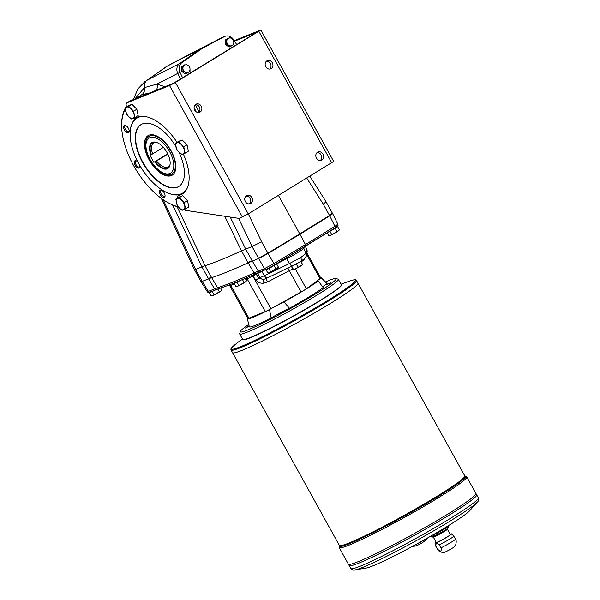 <?xml version="1.0" encoding="UTF-8"?>
<svg xmlns="http://www.w3.org/2000/svg" width="600" height="600" viewBox="0 0 600 600"><rect width="100%" height="100%" fill="white"/><g stroke="black" fill="none" stroke-linecap="round" stroke-linejoin="round"><path stroke-width="0.9" d="M331.335 213.593C332.962 212.97 332.812 213.308 330.9 214.612A8.055 0.578 151 0 1 329.543 215.483L299.775 233.895L329.543 215.483L323.25 204.127L326.048 201.75L309.87 176.22M187.08 188.438A43.905 22.282 58.6 0 1 167.167 192.697A43.905 22.282 58.6 0 1 138.998 164.025A43.905 22.282 58.6 0 1 130.148 132.15A43.905 22.282 58.6 0 1 143.017 116.363M130.163 131.955A44.31 22.492 58.6 0 1 130.17 131.752A44.31 22.492 58.6 0 1 137.04 117.593A44.31 22.492 58.6 0 1 137.887 117.12M184.072 192.66A44.31 22.492 58.6 0 1 183.27 193.2A44.31 22.492 58.6 0 1 167.528 192.855A44.31 22.492 58.6 0 1 167.347 192.772M177.06 206.64L205.02 265.695L211.642 277.642L202.185 281.362L200.858 281.288L201.99 281.01L195.562 269.415L205.02 265.695A201.413 14.52 151 0 0 241.507 250.92L252.053 246.54L258.675 258.487L268.11 253.507L267.915 253.155L299.775 233.895L266.19 254.175A8.055 0.578 -29 0 0 267.915 253.155L261.623 241.8L248.325 213.847M226.8 44.055L226.56 39.495L229.98 37.402L231.892 38.602A4.027 3.458 -112 0 1 233.835 42.12A4.027 3.458 -112 0 1 232.245 45.443A4.027 3.458 -112 0 1 228.712 45.255A4.027 3.458 -112 0 1 226.763 41.745A4.027 3.458 -112 0 1 228.353 38.415A4.027 3.458 -112 0 1 231.892 38.602L233.64 39.87L233.88 44.43L230.46 46.523L226.8 44.055L225.465 44.595L229.125 47.062L230.46 46.523M226.56 39.495L225.225 40.035L225.465 44.595M229.98 37.402L225.225 40.035M329.543 215.475L329.737 215.827L299.97 234.248L305.452 244.567L334.928 226.327L329.737 215.827L332.647 213.66L337.853 224.183L334.928 226.327A1.612 0.892 -121.7 0 1 334.92 228A1.612 0.892 -121.7 0 1 334.853 228.03L305.558 246.157M184.815 64.74L181.395 66.832L181.635 71.392L185.295 73.86L186.63 73.32L184.882 72.052A4.027 3.458 -112 0 1 182.933 68.535A4.027 3.458 -112 0 1 184.523 65.213A4.027 3.458 -112 0 1 188.062 65.4A4.027 3.458 -112 0 1 190.012 68.918A4.027 3.458 -112 0 1 188.422 72.24A4.027 3.458 -112 0 1 184.882 72.052L182.97 70.845L182.738 66.293L184.815 64.74M182.97 70.845L181.635 71.392M186.63 73.32L190.05 71.227L190.012 68.918L189.81 66.668L186.157 64.2M182.738 66.293L181.395 66.832M134.843 99.015L144.472 87.585L156.983 84.09L177.765 73.403L180.442 78.99M194.085 107.505L196.132 111.773M182.565 77.692L180.067 72.465L177.765 73.395A8.055 6.915 -112 0 1 179.745 63.443L200.197 49.177L167.67 65.873A72.51 36.803 -121.4 0 0 167.445 65.992A72.51 36.803 -121.4 0 0 165.502 67.177L147.127 80.213A8.055 6.923 62.8 0 0 144.472 87.585A7.658 6.577 -117.1 0 1 141.945 94.59L136.058 98.52M224.4 36.615L222.105 37.545A8.055 6.915 -112 0 1 222.66 37.29L224.962 36.36A8.055 6.915 -112 0 0 224.4 36.615L202.493 48.248L182.04 62.512L179.745 63.443M202.493 48.248L222.105 37.545M195.45 104.618L199.035 112.11M236.715 44.588L233.625 39.727A8.055 6.915 -112 0 0 224.962 36.36M180.067 72.465A8.055 6.915 -112 0 1 182.04 62.512M189.9 54.082A8.055 6.952 -117.2 0 0 189.825 54.12A8.055 6.952 -117.2 0 0 189.75 54.157L167.445 65.992M163.2 199.695L195.555 269.415L194.423 269.67L161.333 198.368M201.06 281.647L207.233 291.645L208.343 291.345L217.642 287.692L211.642 277.642A201.413 14.52 -29 0 0 248.13 262.868L252.322 261.06L258.278 271.125L264.472 268.612A1.612 1.38 68 0 0 266.407 269.25L273.952 265.267A1.612 0.742 58.8 0 0 274.005 265.237L305.498 246.202L305.452 244.567L273.9 263.64L264.472 268.612L258.675 258.487L252.322 261.06M238.605 218.272L252.053 246.54L261.623 241.8M197.002 212.085L185.955 210.428M126.427 106.395A60.698 30.81 -121.4 0 0 125.767 107.363M125.22 108.27A60.698 30.81 -121.4 0 0 121.68 123.142L121.65 124.32A59.43 30.165 58.6 0 1 125.355 109.358M178.208 206.708A59.43 30.165 58.6 0 1 170.257 203.827L171.322 204.345A60.698 30.81 -121.4 0 0 178.515 207.06M170.257 203.827A59.43 30.165 58.6 0 1 121.65 124.32M149.52 93.075L141.945 94.59M144.975 81.51L137.947 88.845L133.29 99.645M224.76 216.263L241.507 250.92L247.935 262.515A40.282 2.902 -29 0 0 247.935 262.515L254.085 272.933L258.278 271.125A1.612 1.38 68 0 0 260.04 271.845L266.235 269.332L274.005 265.237A1.612 0.742 58.8 0 0 273.9 263.64L268.11 253.507L299.97 234.248L278.452 195.428M337.02 231.645L335.22 228.39L329.933 231.322L331.74 234.577L338.332 230.947A5.235 0.375 -29 0 0 338.715 230.64A5.235 0.375 -29 0 0 338.76 230.603M331.74 234.577L330.405 235.35A5.235 0.375 -29 0 0 334.485 233.303A5.235 0.375 -29 0 0 338.332 230.947L338.715 230.64M338.332 230.947L339.435 229.875L337.635 226.62L335.22 228.39M240.263 280.478L237.045 282.263L238.853 285.517L245.452 281.888A5.235 0.375 -29 0 0 245.827 281.58A5.235 0.375 -29 0 0 245.873 281.543M238.853 285.517L237.517 286.29A5.235 0.375 -29 0 0 241.597 284.243A5.235 0.375 -29 0 0 245.452 281.888L245.827 281.58M245.452 281.888L246.555 280.815L245.197 278.37M244.14 282.585L242.46 279.548M214.785 290.168L212.272 291.562L214.08 294.817L220.673 291.188A5.235 0.375 -29 0 0 221.055 290.88A5.235 0.375 -29 0 0 221.1 290.835M214.08 294.817L212.745 295.59A5.235 0.375 -29 0 0 216.825 293.543A5.235 0.375 -29 0 0 220.673 291.188L221.055 290.88M220.673 291.188L221.775 290.115L220.62 288.022M219.368 291.885L217.755 288.983M274.058 265.2L334.92 228C339.788 224.46 337.388 226.41 337.853 224.183M165.053 86.782L156.983 84.09A7.658 6.105 -78.8 0 1 156.458 90.262M245.798 279.45L247.163 278.895L265.275 311.572L248.925 318.202A7.252 0.525 -29 0 1 247.913 318.457L229.792 285.772A7.252 0.525 -29 0 0 230.805 285.517L234.502 284.017M287.835 268.013L301.02 292.028L270.923 308.737A7.252 0.525 -29 0 1 265.275 311.572M306.638 254.43L320.085 278.685L306.345 288.772A7.252 0.525 -29 0 1 301.02 292.028M261.593 271.215A3.225 1.328 -117.1 0 1 261.772 271.5L257.535 273.495L260.175 277.635A4.027 3.458 68 0 0 263.49 279.472L265.957 278.595L267.63 281.933L292.935 268.793M267.63 281.933L263.843 283.185L263.49 279.472L258.9 278.153L264.428 275.67A4.027 1.65 64.1 0 0 267.337 277.95L265.957 278.595M252.63 275.1L253.08 275.91L256.08 274.087L258.9 278.153L255.938 280.028C257.79 282.465 260.423 283.522 263.843 283.185M306.832 249.683L305.332 246.3L306.832 249.683L307.103 252.165A4.027 3.998 11.6 0 0 306.832 249.743L306.09 253.365A4.027 3.998 11.6 0 1 306.36 255.788L306.36 255.788A4.027 3.998 11.6 0 1 304.462 258.428M303.705 259.343A4.027 3.488 -129.7 0 0 303.915 259.755L305.115 257.955M291.638 266.445L292.455 269.13M300.593 261.532L292.522 265.725A4.027 1.65 64.1 0 1 292.433 265.778L300.593 261.532C301.582 260.925 301.627 259.597 300.72 257.55L289.522 263.498A4.027 1.65 64.1 0 0 292.433 265.778L267.337 277.95A4.027 1.65 64.1 0 0 267.428 277.905L292.343 265.815M300.705 261.472L305.145 258.053L306.36 255.788L307.103 252.165M300.72 257.55L306.09 253.365L303.817 248.257A14.242 1.028 -29 0 1 286.665 258.743L276.368 264.022M320.085 278.685A7.252 0.525 -29 0 0 320.775 278.01L306.923 253.02M269.513 309.585L271.14 317.962A16.11 1.163 151 0 1 289.47 308.243L283.928 301.942A16.11 1.163 -29 0 0 269.513 309.585A42.3 3.053 -29 0 1 247.327 318.683A42.3 3.053 -29 0 1 247.32 318.577A16.11 1.163 -29 0 0 247.8 318.263M283.928 301.942A42.3 3.053 -29 0 0 318.27 280.95L323.197 287.625A44.453 3.202 -29 0 1 289.47 308.243M322.56 286.785A16.11 1.163 151 0 1 327.135 283.733L321.368 277.89A16.11 1.163 -29 0 0 317.483 280.995A16.11 1.163 -29 0 0 318.27 280.95M321.368 277.89A42.3 3.053 -29 0 0 321.3 277.68A42.3 3.053 -29 0 0 320.535 277.575M255.772 273.69A3.225 2.768 -112 0 1 256.08 274.087L257.535 273.495A3.225 2.768 -112 0 0 257.19 273.053M293.235 269.317L291.66 266.362M293.49 269.663L298.132 267.337L296.295 264.022M302.618 264.585L300.87 261.375L302.647 264.577L298.132 267.337M299.528 262.125A6.308 0.458 151 0 1 299.085 262.395A6.308 0.458 151 0 1 290.603 266.692L290.572 266.685M293.498 269.707L293.678 269.663A5.235 0.375 -29 0 0 295.95 268.657A5.235 0.375 -29 0 0 300.525 266.115A5.235 0.375 -29 0 0 302.498 264.772L302.655 264.623M212.167 295.785A5.235 0.375 -29 0 0 212.235 295.77A5.235 0.375 -29 0 0 212.745 295.59L211.208 295.98L209.4 292.725L213.78 290.58M212.272 291.562L209.4 292.725M212.745 295.59L212.235 295.77M336.353 227.138L337.635 226.62M329.827 235.545A5.235 0.375 -29 0 0 329.895 235.53A5.235 0.375 -29 0 0 330.405 235.35L328.86 235.74L327.21 232.763M329.933 231.322L328.8 231.788M330.405 235.35L329.895 235.53M268.928 268.62L270.735 271.875L278.43 267.165L276.63 263.91L268.928 268.62L266.055 269.782L267.173 268.965M276.022 268.942L274.215 265.688M270.735 271.875L269.4 272.647A5.235 0.375 -29 0 0 273.48 270.6A5.235 0.375 -29 0 0 277.335 268.245L277.71 267.938A5.235 0.375 -29 0 0 277.755 267.892M275.347 264.435L276.63 263.91M268.83 272.843A5.235 0.375 -29 0 0 268.89 272.827A5.235 0.375 -29 0 0 269.4 272.647L267.862 273.038L266.055 269.782M269.4 272.647L268.89 272.827M277.335 268.245A5.235 0.375 -29 0 0 277.71 267.938M236.947 286.485A5.235 0.375 -29 0 0 237.007 286.47A5.235 0.375 -29 0 0 237.517 286.29L235.98 286.68L234.173 283.425L235.29 282.608M237.045 282.263L234.173 283.425M237.517 286.29L237.007 286.47M271.14 317.962A44.453 3.202 -29 0 1 249.345 326.79L247.327 318.683M278.002 314.377L282.892 311.918L278.002 314.377M326.16 284.933L331.058 282.48L326.16 284.933M249.075 325.725L245.423 328.043L249.21 326.243M248.76 324.435A54.787 3.952 -29 0 0 240.308 331.5L239.678 333.675A56.392 4.065 -29 0 0 239.692 334.005L242.692 339.42A56.392 4.065 -29 0 0 242.962 339.6A56.392 4.065 -29 0 0 318.817 301.222A56.392 4.065 -29 0 0 341.355 285.067A56.392 4.065 -29 0 0 341.34 284.737L338.34 279.322A56.392 4.065 -29 0 0 338.07 279.135L335.888 278.52A54.787 3.952 -29 0 0 325.425 281.94M242.962 339.6L243.292 339.697A56.153 4.05 -29 0 0 318.817 301.485A56.153 4.05 -29 0 0 341.265 285.39L341.355 285.067M239.692 334.005A56.392 4.065 -29 0 0 266.288 323.303A56.392 4.065 -29 0 0 315.817 295.815A56.392 4.065 -29 0 0 338.34 279.322M240.308 331.5A54.787 3.952 -29 0 0 264.63 322.185A54.787 3.952 -29 0 0 314.272 294.72A54.787 3.952 -29 0 0 335.888 278.52M327.135 283.733A44.453 3.202 -29 0 0 327.082 283.657L321.3 277.68M439.357 544.778L441.037 547.808C441.705 551.535 440.572 551.993 437.625 549.188A10.312 0.742 151 0 1 437.423 549.15L435.743 546.12A10.312 0.742 151 0 1 435.735 546.112A10.312 0.742 151 0 0 435.945 546.158C435.63 543.075 436.77 542.61 439.357 544.778A10.312 0.742 151 0 0 449.662 539.138A10.312 0.742 151 0 0 453.78 536.123A10.312 0.742 151 0 0 453.772 536.115L451.612 533.88A9.51 0.682 151 0 1 447.825 536.67A9.51 0.682 151 0 1 439.403 541.342A9.51 0.682 151 0 1 434.985 543.097A9.51 0.682 151 0 1 436.088 542.085M435.945 546.158L437.625 549.188M433.65 534.487L433.838 534.817C433.612 536.895 432.472 537.352 430.425 536.197M433.838 534.817A10.312 0.742 151 0 0 444.135 529.178A10.312 0.742 151 0 0 448.26 526.162L448.207 527.88L447.345 529.298A8.055 0.578 151 0 1 444.143 531.555A8.055 0.578 151 0 1 433.365 537.045L431.707 537.023L430.222 536.16M447.382 529.237L450.353 534.592A8.055 0.578 151 0 1 447.135 536.947A8.055 0.578 151 0 1 440.062 540.877A8.055 0.578 151 0 1 436.26 542.408L433.29 537.045M450.18 534.278A9.51 0.682 151 0 1 451.612 533.88M441.037 547.808A10.312 0.742 151 0 0 451.342 542.168A10.312 0.742 151 0 0 455.46 539.153C456.405 540.165 456.457 542.16 455.618 545.13L454.717 546.51A6.202 0.45 151 0 1 452.295 548.197A6.202 0.45 151 0 1 444.053 552.42L442.327 552.442C439.305 551.482 437.67 550.388 437.423 549.15M416.715 544.043A22.155 22.095 142.9 0 0 422.805 540.668M466.74 476.888L475.897 493.403A72.915 5.258 151 0 1 446.768 514.725A72.915 5.258 151 0 1 382.733 550.268A72.915 5.258 151 0 1 348.353 564.105L339.195 547.582A72.915 5.258 -29 0 0 373.582 533.745A72.915 5.258 -29 0 0 437.61 498.21A72.915 5.258 -29 0 0 466.74 476.888L464.79 475.868A71.7 5.167 151 0 1 436.147 496.83A71.7 5.167 151 0 1 373.178 531.78A71.7 5.167 151 0 1 339.36 545.393L339.195 547.582M475.912 493.838A72.907 5.258 151 0 1 446.768 514.732A72.907 5.258 151 0 1 348.712 564.345M478.335 497.805C478.755 500.07 478.41 501.51 477.293 502.14A71.325 5.145 151 0 1 449.55 521.408A71.325 5.145 151 0 1 355.02 569.918C353.895 570.533 352.485 570.06 350.79 568.5A72.915 5.258 -29 0 0 385.17 554.662A72.915 5.258 -29 0 0 449.205 519.12A72.915 5.258 -29 0 0 478.335 497.805L476.67 494.812A72.915 5.258 151 0 1 476.67 494.812L475.897 493.41A72.915 5.258 151 0 1 446.775 514.732A72.915 5.258 151 0 1 382.74 550.268A72.915 5.258 151 0 1 348.36 564.112A72.915 5.258 151 0 1 348.353 564.105M350.79 568.5L349.132 565.507A72.915 5.258 151 0 0 383.513 551.67A72.915 5.258 151 0 0 447.548 516.127A72.915 5.258 151 0 0 476.67 494.812A72.915 5.258 151 0 1 447.54 516.12A72.915 5.258 151 0 1 383.513 551.662A72.915 5.258 151 0 1 349.125 565.5L348.36 564.112M476.685 495.232A72.907 5.258 151 0 1 447.54 516.127A72.907 5.258 151 0 1 349.485 565.74M477.293 502.14L469.793 510.638A60.427 4.357 151 0 1 446.287 526.965A60.427 4.357 151 0 1 366.202 568.058L355.02 569.918M341.377 284.85A56.392 4.065 151 0 1 318.93 301.433A56.392 4.065 151 0 1 268.755 329.25A56.392 4.065 151 0 1 242.775 339.51M356.483 280.47L357.96 283.14A71.7 5.167 151 0 1 329.317 304.103A71.7 5.167 151 0 1 266.347 339.06A71.7 5.167 151 0 1 232.53 352.665L231.053 349.995A71.7 5.167 -29 0 0 264.862 336.382A71.7 5.167 -29 0 0 327.84 301.433A71.7 5.167 -29 0 0 356.483 280.47C355.62 280.237 357.233 278.513 349.035 281.288A71.04 5.123 -29 0 1 327.135 300.87A71.04 5.123 -29 0 1 253.815 340.837A71.04 5.123 -29 0 1 235.695 344.115C228.998 349.597 231.315 349.14 231.053 349.995M357.975 283.56A71.692 5.167 151 0 1 329.317 304.118A71.692 5.167 151 0 1 232.882 352.905M464.79 475.868L357.968 283.147A71.7 5.167 151 0 1 357.968 283.147A71.7 5.167 151 0 1 329.317 304.11A71.7 5.167 151 0 1 266.347 339.067A71.7 5.167 151 0 1 232.538 352.673L339.36 545.393M171.067 174.375A21.96 11.145 58.6 0 1 167.985 174.81C161.183 173.708 155.137 168.63 149.865 159.593C145.657 151.762 144.517 145.095 146.445 139.575A21.96 11.145 58.6 0 1 168.375 146.993A21.96 11.145 58.6 0 1 171.067 174.375M157.507 142.808A14.797 7.508 -121.4 0 0 155.078 142.192A14.797 7.508 -121.4 0 0 151.44 154.62L149.947 155.288L153.84 162.315L155.34 161.648A14.797 7.508 -121.4 0 0 169.59 165.938A14.797 7.508 -121.4 0 0 170.153 163.485M154.845 161.91A15.203 7.717 -121.4 0 0 170.145 163.688A15.203 7.717 -121.4 0 0 157.328 142.725A15.203 7.717 -121.4 0 0 150.945 154.882M167.708 153.84L153.84 162.315M163.365 147.398L151.44 154.62M155.34 161.648L156.57 160.965A14.1 7.155 -121.4 0 0 168.398 166.882A14.1 7.155 -121.4 0 0 169.792 165.382M167.828 154.087L156.57 160.965M155.655 142.26A14.1 7.155 -121.4 0 0 153.69 142.822A14.1 7.155 -121.4 0 0 152.678 153.938M184.095 209.55A4.838 2.453 -121.4 0 0 185.835 210.413L237.788 218.212A12.082 6.135 -121.4 0 0 239.88 218.017L248.25 213.892L333.69 161.422L260.843 30L175.403 82.47L169.553 85.567L127.058 102.78A4.838 2.453 -121.4 0 0 126.877 102.87A4.838 2.453 -121.4 0 0 126.593 106.86M134.017 117.945A4.838 2.453 -121.4 0 0 135.532 118.065L137.445 117.292A44.513 22.59 -121.4 0 1 176.993 142.343M180.915 194.295L178.583 195.728A4.838 2.453 -121.4 0 0 178.395 195.817A4.838 2.453 -121.4 0 0 177.66 197.97M234.532 41.16L256.995 32.19L173.483 83.242L130.02 100.965A4.838 2.453 -121.4 0 0 129.833 101.062A4.838 2.453 -121.4 0 0 129.667 101.183M266.498 61.17A4.433 3.803 -112 0 1 270.668 64.08A4.433 3.803 -112 0 1 269.7 69.075M265.793 66.727A4.433 3.803 68 0 0 270.712 68.843A4.433 3.803 68 0 0 271.192 68.602A4.433 3.803 68 0 0 272.452 63.023A4.433 3.803 68 0 0 267.39 60.63A4.433 3.803 68 0 0 265.793 66.727M317.138 152.535A4.433 3.803 -112 0 1 321.308 155.445A4.433 3.803 -112 0 1 320.34 160.44M316.44 158.093A4.433 3.803 68 0 0 321.36 160.208A4.433 3.803 68 0 0 321.84 159.968A4.433 3.803 68 0 0 323.1 154.387A4.433 3.803 68 0 0 318.038 151.995A4.433 3.803 68 0 0 316.44 158.093M246.067 195.983A4.433 3.803 -112 0 1 250.237 198.9A4.433 3.803 -112 0 1 249.27 203.888M245.37 201.54A4.433 3.803 68 0 0 250.29 203.655A4.433 3.803 68 0 0 250.77 203.415A4.433 3.803 68 0 0 252.022 197.835A4.433 3.803 68 0 0 246.96 195.442A4.433 3.803 68 0 0 245.37 201.54M195.42 104.618A4.433 3.803 -112 0 1 199.59 107.535A4.433 3.803 -112 0 1 198.623 112.523M194.722 110.175A4.433 3.803 68 0 0 199.642 112.29A4.433 3.803 68 0 0 200.123 112.05A4.433 3.803 68 0 0 201.382 106.47A4.433 3.803 68 0 0 196.32 104.078A4.433 3.803 68 0 0 194.722 110.175M183.195 193.245L183.458 193.14A44.513 22.59 -121.4 0 0 183.6 193.08M178.583 195.728L180.495 194.947A44.513 22.59 -121.4 0 0 182.19 194.1A44.513 22.59 -121.4 0 0 183.315 153.93M234.225 40.672L260.843 30M133.92 106.297A5.798 2.948 58.6 0 1 135.315 107.7M137.31 111.495A5.798 2.948 58.6 0 1 137.52 112.493M184.125 141.907A5.798 2.948 58.6 0 1 185.52 143.303M187.515 147.105A5.798 2.948 58.6 0 1 187.725 148.095M184.56 197.663A5.798 2.948 58.6 0 1 185.955 199.065M187.958 202.86A5.798 2.948 58.6 0 1 188.167 203.858M182.587 195.683L179.055 197.115L175.815 199.095L177.382 198.495A6.442 3.27 58.6 0 1 181.597 200.235A6.442 3.27 58.6 0 1 184.71 205.86A6.442 3.27 58.6 0 1 183.615 209.745A6.442 3.27 58.6 0 1 179.407 208.005A6.442 3.27 58.6 0 1 176.288 202.38A6.442 3.27 58.6 0 1 177.382 198.495L179.347 197.663L184.23 202.567L185.58 208.905L188.82 206.925L187.47 200.587L182.587 195.683L179.347 197.663M185.58 208.905L182.047 210.337L179.407 208.005L177.157 205.433L175.815 199.095M184.23 202.567L187.47 200.587M182.145 139.92L178.613 141.352L175.373 143.333L176.947 142.74A6.442 3.27 58.6 0 1 181.155 144.472A6.442 3.27 58.6 0 1 184.275 150.097A6.442 3.27 58.6 0 1 183.18 153.983A6.442 3.27 58.6 0 1 178.965 152.243A6.442 3.27 58.6 0 1 175.852 146.625A6.442 3.27 58.6 0 1 176.947 142.74L178.913 141.9L183.795 146.812L185.145 153.15L188.377 151.17L187.035 144.825L182.145 139.92L178.913 141.9M185.145 153.15L181.605 154.583L178.965 152.243L176.722 149.67L175.373 143.333M183.795 146.812L187.035 144.825M131.94 104.317L128.407 105.75L125.167 107.73L126.743 107.13A6.442 3.27 58.6 0 1 130.95 108.87A6.442 3.27 58.6 0 1 134.07 114.495A6.442 3.27 58.6 0 1 132.975 118.38A6.442 3.27 58.6 0 1 128.76 116.64A6.442 3.27 58.6 0 1 125.648 111.015A6.442 3.27 58.6 0 1 126.743 107.13L128.708 106.297L133.59 111.203L134.94 117.54L138.172 115.56L136.83 109.222L131.94 104.317L128.708 106.297M134.94 117.54L131.4 118.972L128.76 116.64L126.517 114.067L125.167 107.73M133.59 111.203L136.83 109.222M126.405 125.985A4.178 2.123 58.6 0 1 129.255 131.363A4.178 2.123 58.6 0 1 126.547 132.345A4.178 2.123 58.6 0 1 123.623 127.567A4.178 2.123 58.6 0 1 125.738 125.595A4.178 2.123 58.6 0 1 126.405 125.985M159.405 191.73A4.178 2.123 58.6 0 1 161.542 190.2A4.178 2.123 58.6 0 1 165.067 195.968A4.178 2.123 58.6 0 1 162.165 196.808A4.178 2.123 58.6 0 1 159.405 191.73M139.74 165.345A4.178 2.123 58.6 0 1 139.875 166.613A4.178 2.123 58.6 0 1 135.892 166.41A4.178 2.123 58.6 0 1 135.03 160.74A4.178 2.123 58.6 0 1 136.35 160.852A4.178 2.123 58.6 0 1 137.933 162.053M161.933 190.403A3.375 1.71 -121.4 0 0 161.07 190.5A3.375 1.71 -121.4 0 0 160.545 191.752A3.375 1.71 -121.4 0 0 162.067 195.202A3.375 1.71 -121.4 0 0 164.595 196.252A3.375 1.71 -121.4 0 0 165.067 195.525M136.74 161.055A3.375 1.71 -121.4 0 0 136.005 161.078A3.375 1.71 -121.4 0 0 135.877 161.145A3.375 1.71 -121.4 0 0 136.178 164.917A3.375 1.71 -121.4 0 0 139.403 166.905A3.375 1.71 -121.4 0 0 139.875 166.178M126.127 125.797A3.375 1.71 -121.4 0 0 125.265 125.887A3.375 1.71 -121.4 0 0 125.565 129.66A3.375 1.71 -121.4 0 0 128.782 131.648A3.375 1.71 -121.4 0 0 129.255 130.92M178.965 152.25A36.255 18.398 58.6 0 1 178.77 186.51A36.255 18.398 58.6 0 1 142.627 162.555A36.255 18.398 58.6 0 1 140.947 124.642A36.255 18.398 58.6 0 1 175.8 146.377M178.913 186.42A36.255 18.398 58.6 0 1 142.928 162.375A36.255 18.398 58.6 0 1 141.097 124.552M172.38 175.065A23.16 11.752 58.6 0 1 150.42 161.347A23.16 11.752 58.6 0 1 148.222 135.547M148.95 135.188A23.16 11.752 58.6 0 1 170.678 150.097A23.16 11.752 58.6 0 1 172.238 175.155A23.16 11.752 58.6 0 1 150.12 161.528A23.16 11.752 58.6 0 1 148.072 135.63A23.16 11.752 58.6 0 1 148.95 135.188M306.772 178.118L323.25 204.127M246.728 196.005L245.438 196.68M211.455 277.29A40.282 2.902 -29 0 0 211.447 277.29L208.35 278.438L214.538 288.832A1.612 1.38 68 0 0 216.472 289.47M230.243 217.08L245.692 249.112L252.127 260.707L247.942 262.515M221.962 37.62L167.67 65.873L147.127 80.213L179.775 63.427M258.487 258.135L266.19 254.175M201.99 281.01L208.343 291.345A1.612 1.38 68 0 0 210.278 291.975M208.35 278.438A40.282 2.902 -29 0 0 208.343 278.438L201.915 266.843M329.782 231.173L335.835 227.423M235.26 282.548L239.228 280.913M210.562 291.99L214.507 290.28M260.212 271.755A1.612 1.38 68 0 1 260.04 271.845L255.735 273.697A1.612 1.2 65.6 0 1 254.085 272.933A201.007 14.49 151 0 1 217.642 287.692A1.612 1.515 72.5 0 0 219.413 288.405C227.97 285.69 240.075 280.785 255.735 273.697A1.612 1.2 65.6 0 0 255.855 273.638M248.925 318.202L230.805 285.517A3.225 2.768 68 0 0 230.085 284.603M246.33 277.882A3.225 2.768 -112 0 1 247.163 278.895A7.252 0.525 -29 0 0 252.81 276.06L255.938 280.028M201.923 266.835L172.583 204.938M252.353 275.228L270.923 308.737M301.215 261.99L303.915 259.755M295.358 268.95L306.345 288.772M265.08 269.805L261.772 271.5L264.428 275.67L289.522 263.498L286.665 258.743A3.225 1.328 -117.1 0 0 286.087 257.933M303.57 247.365A3.225 3.202 -162.1 0 0 303.817 248.257L304.237 246.96M293.565 269.632L291.735 266.325M302.58 264.623L300.803 261.413M298.275 267.255L296.438 263.94M329.168 231.555L336.397 227.235M267.157 268.935L271.47 267.075L274.83 264.72M267.225 269.077L275.347 264.428M235.335 282.69L239.962 280.605M464.888 475.987A72.188 5.205 151 0 1 436.732 497.377A72.188 5.205 151 0 1 370.237 534.112A72.188 5.205 151 0 1 339.413 545.535M448.207 527.88A9.51 0.682 151 0 1 444.428 530.55A9.51 0.682 151 0 1 431.707 537.023M150.09 159.532A20.565 10.44 58.6 0 1 156.135 138.06A20.565 10.44 58.6 0 1 173.355 169.132A20.565 10.44 58.6 0 1 150.09 159.532M127.058 102.78L130.02 100.965M183.458 193.14L180.495 194.947M175.403 82.47L248.25 213.892M242.4 216.998L169.553 85.567M331.763 162.84L258.907 31.41M184.695 197.798A5.88 2.985 58.6 0 1 185.745 198.855M184.252 142.042A5.88 2.985 58.6 0 1 185.31 143.093M134.047 106.433A5.88 2.985 58.6 0 1 135.105 107.49M130.148 132.15L130.17 131.752M222 37.605L189.525 54.27M200.865 281.295L194.423 269.67M207.233 291.645C207.87 292.567 208.83 292.702 210.105 292.065L219.413 288.405M332.647 213.66L326.048 201.757M229.792 285.772L229.147 284.962M411.893 546.668A24.172 24.172 0 0 0 427.44 538.05M242.385 338.865L235.695 344.115M341.04 284.183L349.035 281.288M434.985 543.097L435.735 546.112M455.46 539.153L453.78 536.123M178.395 195.817L180.847 194.317M126.877 102.87L129.833 101.062M188.212 204.053L187.92 202.688M186.03 199.14L184.47 197.572M187.77 148.297L187.477 146.925M185.595 143.385L184.035 141.817M137.565 112.688L137.273 111.323M135.39 107.775L133.83 106.208M137.685 117.195L137.04 117.593M183.915 192.803L183.27 193.2"/></g></svg>
